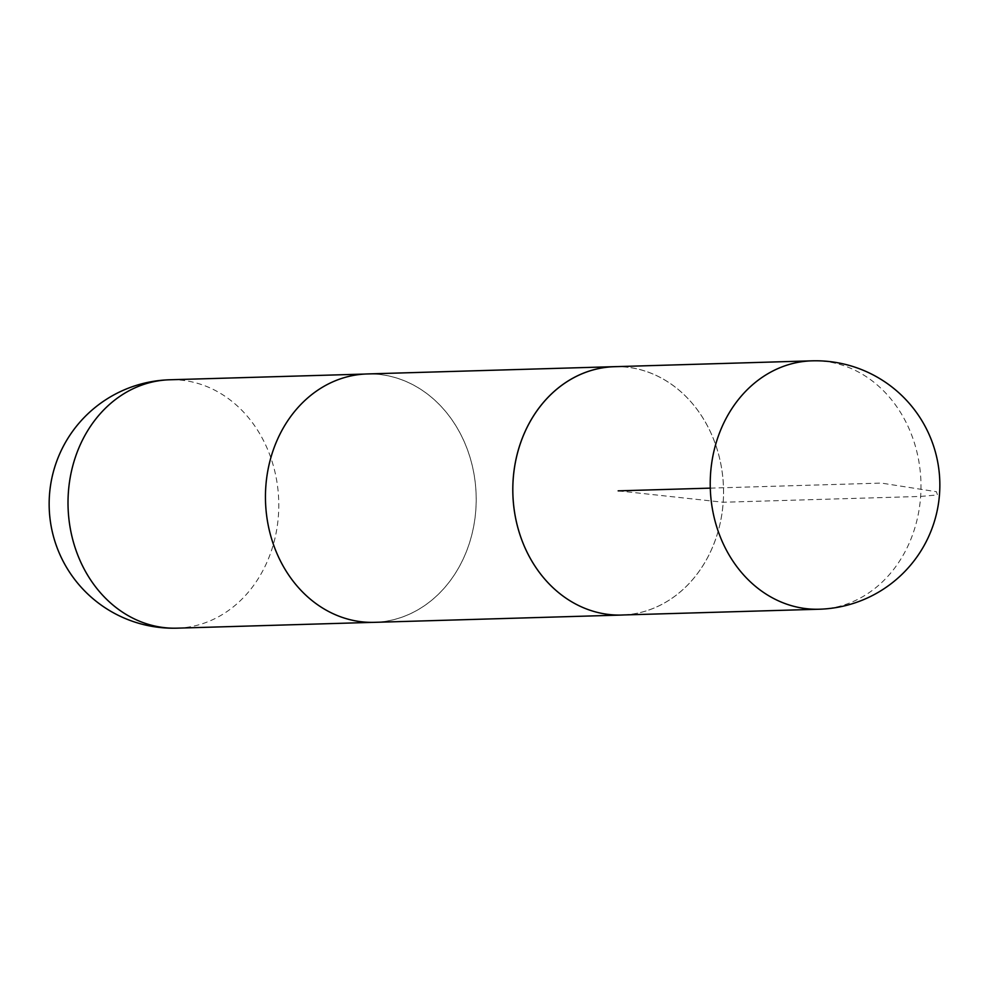 <?xml version="1.0" encoding="UTF-8"?>
<svg xmlns="http://www.w3.org/2000/svg" width="989" height="989" viewBox="0 0 989 989"><rect width="100%" height="100%" fill="white"/><g stroke="black" fill="none" stroke-linecap="round" stroke-linejoin="round"><path stroke-width="0.74" stroke-dasharray="4.95 3.71" d="M614.503 366.696A124.206 105.341 -91.7 0 1 723.182 502.251A124.206 105.341 -91.7 0 1 621.821 615.01M265.818 486.749A124.206 105.341 88.3 0 0 374.497 622.304A124.206 105.341 88.3 0 0 476.117 495.044A124.206 105.341 88.3 0 0 367.179 373.99A124.206 105.341 88.3 0 0 265.818 486.749M624.232 614.935A124.243 105.366 88.3 0 0 723.206 502.251A124.243 105.366 88.3 0 0 616.913 366.622M374.485 622.341A124.243 105.366 88.3 0 0 475.857 509.558A124.243 105.366 88.3 0 0 367.166 373.953L364.768 374.065M710.287 488.133L881.422 483.089L936.41 491.718L937.485 494.92L920.635 496.441L723.182 502.251L618.174 490.853M819.251 609.224A124.243 105.366 88.3 0 0 920.635 496.441A124.243 105.366 88.3 0 0 811.92 360.837M177.08 628.163A124.243 105.366 88.3 0 0 278.428 515.38A124.243 105.366 88.3 0 0 169.749 379.776M374.497 622.304L372.087 622.378"/><path stroke-width="1.48" d="M616.913 366.622A124.243 105.366 88.3 0 0 614.515 366.659A124.243 105.366 88.3 0 0 512.858 493.956A124.243 105.366 88.3 0 0 621.834 615.047A124.206 105.341 -91.7 0 1 512.883 493.956A124.206 105.341 -91.7 0 1 614.503 366.696L811.92 360.837A124.243 105.366 88.3 0 0 710.287 488.133A124.243 105.366 88.3 0 0 819.251 609.224A124.243 124.243 0 0 0 939.55 493.696A124.243 124.243 0 0 0 811.92 360.837M614.515 366.659L367.166 373.953A124.243 105.366 88.3 0 0 265.509 501.25A124.243 105.366 88.3 0 0 374.485 622.341L621.834 615.047A124.243 105.366 88.3 0 0 624.232 614.935M618.174 490.853L710.287 488.133M68.365 492.559A124.243 105.366 88.3 0 0 177.08 628.163A124.243 124.243 0 0 1 49.45 495.304A124.243 124.243 0 0 1 169.749 379.776A124.243 105.366 88.3 0 0 68.365 492.559M621.821 615.01L819.251 609.224M364.768 374.065L169.749 379.776M372.087 622.378L177.08 628.163"/></g></svg>
